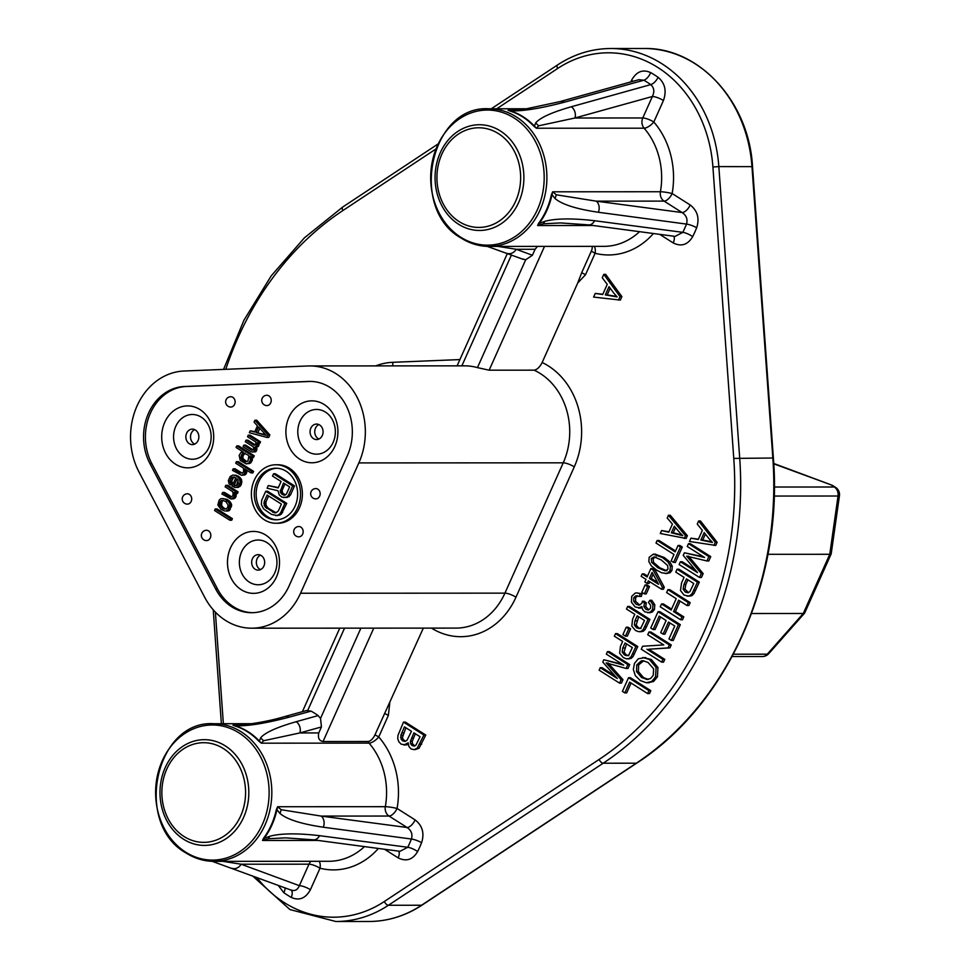 <?xml version="1.0" encoding="UTF-8"?>
<svg xmlns="http://www.w3.org/2000/svg" width="970" height="970" viewBox="0 0 970 970"><rect width="100%" height="100%" fill="white"/><g stroke="black" fill="none" stroke-linecap="round" stroke-linejoin="round"><path stroke-width="1.45" d="M246.004 440.174L253.825 445.121L255.959 444.09L255.68 441.908L247.532 436.742L248.235 435.19L258.65 441.799L257.959 443.351L256.977 442.732L256.71 446.151L254.564 447.194L254.479 451.135L252.806 452.068L250.903 451.668L243.082 446.709L243.773 445.145L251.594 450.104L252.843 450.104L253.873 448.758L253.121 446.685L245.313 441.726L246.004 440.174L247.871 440.174L255.365 444.927M252.588 612.7A50.488 42.413 90 0 1 233.564 606.784A50.488 42.413 90 0 1 217.51 588.948L151.841 463.672A50.488 42.413 90 0 1 186.361 386.484L310.339 381.44A50.488 42.413 90 0 1 310.837 381.416M206.501 540.605A5.165 4.341 -90 0 0 208.792 539.829A5.165 4.341 -90 0 0 210.672 534.021A5.165 4.341 -90 0 0 206.501 530.287A5.165 5.165 0 0 0 201.602 537.065A5.165 5.165 0 0 0 206.501 540.605M187.38 504.121A5.165 4.341 -90 0 0 189.671 503.333A5.165 4.341 -90 0 0 191.539 497.537A5.165 4.341 -90 0 0 187.368 493.803A5.165 5.165 0 0 0 182.469 500.581A5.165 5.165 0 0 0 187.38 504.121M230.799 407.048A5.165 4.341 -90 0 0 235.128 401.713A5.165 4.341 -90 0 0 230.787 396.73A5.165 5.165 0 0 0 225.634 402.041A5.165 5.165 0 0 0 230.799 407.048M266.908 405.581A5.165 4.341 -90 0 0 271.236 400.246A5.165 4.341 -90 0 0 266.895 395.263A5.165 5.165 0 0 0 261.742 400.574A5.165 5.165 0 0 0 266.908 405.581M298.833 536.846A5.165 4.341 -90 0 0 303.04 532.942A5.165 4.341 -90 0 0 300.87 527.134A5.165 4.341 -90 0 0 298.833 526.528A5.165 5.165 0 0 0 296.068 536.046A5.165 5.165 0 0 0 298.833 536.846M315.82 498.895A5.165 4.341 -90 0 0 320.027 494.979A5.165 4.341 -90 0 0 317.857 489.171A5.165 4.341 -90 0 0 315.808 488.577A5.165 5.165 0 0 0 313.055 498.095A5.165 5.165 0 0 0 315.82 498.895M250.187 430.838L254.649 432.062L257.438 425.842L254.079 422.12L254.916 420.252L267.999 434.936L269.866 434.936L268.751 437.421L266.883 437.421L249.351 432.705L250.187 430.838L254.855 431.601M269.866 434.936L256.783 420.252L254.916 420.252M252.806 452.068L256.347 451.135L256.432 447.194L258.578 446.151L259.075 443.351M248.235 435.19L250.102 435.19L260.518 441.799L259.827 443.351L257.959 443.351M243.773 445.145L245.64 445.145L253.146 449.898M246.259 463.902L240.257 460.495L239.178 455.427L240.899 452.517L243.227 451.996L236.062 447.449L236.753 445.897L252.394 455.803L251.691 457.367L249.739 456.118L250.442 460.168L248.72 463.066L246.259 463.902L250.587 463.066L252.309 460.168L252.309 457.367M236.753 445.897L238.62 445.897L254.261 455.803L253.558 457.355L251.691 457.367M242.197 473.154L235.067 468.801L233.2 468.813L239.711 472.936L241.578 472.936M239.711 472.936L242.682 472.826L243.567 471.784L243.567 468.995L243.191 467.952L235.698 463.199L236.401 461.647L251.703 471.347L251.012 472.911L244.501 468.777L245.107 471.165L244.319 473.857L241.566 475.312L245.434 474.585L246.744 472.608L246.816 470.244M236.401 461.647L238.268 461.647L253.57 471.347L252.879 472.911L251.012 472.911M238.462 476.161L232.921 475.021L238.462 476.161L241.3 479.156L241.312 484.757L238.474 487.352L234.885 487.461L232.145 486.115L235.904 477.713L231.951 477.204L234.413 477.07M231.951 477.204L229.817 481.047L230.884 483.327L232.751 483.327L232.048 484.879L230.193 484.879L229.029 483.739L228.374 480.526L230.181 476.488L232.921 475.021M232.751 483.327L231.684 481.047L233.819 477.204M231.66 496.786L224.482 492.457L222.615 492.469L228.799 496.385L230.666 496.385M234.522 494.821L233.734 497.513L230.993 498.968L233.782 498.762L235.601 497.513L236.159 493.463L234.291 493.475L234.522 494.821L236.389 494.821M228.799 496.385L230.569 497.113L232.109 496.482L232.982 495.44L232.982 492.651L232.606 491.608L225.125 486.855L225.816 485.303L227.683 485.303L238.111 491.911L237.407 493.463L233.915 492.433L234.291 493.475M225.367 499.404L228.665 502.29L229.744 504.57L228.447 509.347L226.022 511.008L229.429 510.378L231.648 505.394L230.533 502.29L228.532 500.229L222.809 498.58L227.235 499.404M232.412 518.659L231.709 520.223L229.841 520.223L214.54 510.511L215.231 508.959L217.098 508.959L232.412 518.659L230.545 518.671L229.841 520.223M275.977 523.254L277.844 523.254A29.245 24.565 -90 0 0 301.658 501.09A29.245 24.565 -90 0 0 289.375 468.195A29.245 24.565 -90 0 0 277.808 464.763L275.941 464.763A29.245 24.565 90 0 1 287.508 468.195A29.245 24.565 90 0 1 299.791 501.09A29.245 24.565 90 0 1 275.977 523.254A29.245 24.565 90 0 1 264.41 519.823A29.245 24.565 90 0 1 252.115 486.928A29.245 24.565 90 0 1 275.941 464.763M324.138 404.478A30.967 26.008 -90 0 0 323.556 404.126A30.967 26.008 -90 0 0 311.891 400.853A30.967 26.008 -90 0 0 286.671 424.314A30.967 26.008 -90 0 0 299.681 459.137A30.967 26.008 -90 0 0 300.263 459.501A30.967 26.008 -90 0 0 311.928 462.775A30.967 26.008 -90 0 0 337.148 439.313A30.967 26.008 -90 0 0 324.138 404.478M265.719 535.064A30.967 26.008 -90 0 0 265.149 534.7A30.967 26.008 -90 0 0 253.485 531.427A30.967 26.008 -90 0 0 228.253 554.901A30.967 26.008 -90 0 0 241.275 589.724A30.967 26.008 -90 0 0 241.857 590.075A30.967 26.008 -90 0 0 253.51 593.361A30.967 26.008 -90 0 0 278.742 569.887A30.967 26.008 -90 0 0 265.719 535.064M199.929 409.534A30.967 26.008 -90 0 0 199.347 409.182A30.967 26.008 -90 0 0 187.683 405.896A30.967 26.008 -90 0 0 162.463 429.37A30.967 26.008 -90 0 0 175.473 464.193A30.967 26.008 -90 0 0 176.055 464.557A30.967 26.008 -90 0 0 187.707 467.831A30.967 26.008 -90 0 0 212.939 444.357A30.967 26.008 -90 0 0 199.929 409.534M231.697 606.784A50.488 42.413 -90 0 0 251.654 612.713A50.488 42.413 -90 0 0 289.072 585.965L347.369 455.633A50.488 42.413 -90 0 0 329.861 387.333A50.488 42.413 -90 0 0 309.903 381.416A50.488 42.413 -90 0 0 308.472 381.44L184.494 386.484A50.488 42.413 -90 0 0 149.974 463.672L215.643 588.948A50.488 42.413 -90 0 0 231.697 606.784M300.554 593.24A65.972 55.423 90 0 1 251.666 628.196A65.972 55.423 90 0 1 204.609 597.144L138.94 471.869A65.972 55.423 90 0 1 184.058 371.013L308.023 365.969A65.972 55.423 90 0 1 309.891 365.933A65.972 55.423 90 0 1 358.839 462.92L300.554 593.24L504.933 593.143A8.597 2.195 -155.9 0 1 515.979 597.18A74.581 62.65 -90 0 1 431.504 628.111M423.332 628.111L374.929 734.933A8.597 2.195 -155.9 0 1 378.749 736.945A8.597 3.346 -40.9 0 1 369.036 743.117A8.597 7.226 90 0 1 367.945 741.504A7.445 3.565 122.4 0 0 374.929 734.933M398.658 851.139A8.597 4.122 122.4 0 1 398.149 857.868C406.236 861.869 412.735 859.772 417.633 851.551A116.327 97.727 -90 0 0 419.743 847.077A116.327 97.727 -90 0 0 421.598 842.675C424.605 833.254 422.447 825.652 415.124 819.905A8.597 4.122 122.4 0 1 407.06 827.495L389.006 816.049A8.597 7.226 90 0 1 385.332 806.688A8.597 0.97 -170 0 1 397.07 808.459A8.597 4.122 -57.6 0 1 389.006 816.049L321.155 816.085L281.251 809.732L277.626 806.737L385.332 806.688A68.809 57.812 -90 0 0 369.036 743.117L261.33 743.178L259.378 741.092A5.165 2.085 136.7 0 1 258.796 741.165L261.33 743.178L263.561 740.74L299.839 732.944L318.754 732.932C317.736 738 319.166 740.862 323.034 741.529L367.945 741.504M698.412 539.211L690.943 538.156L698.267 539.526L702.353 530.384L697.248 524.067L698.618 520.987L700.486 520.987L717.145 542.327L715.751 545.443L689.476 541.454L690.943 538.156M703.517 556.792L684.396 552.791L704.608 557.483L687.233 546.462L688.482 543.673L690.337 543.673L710.755 556.622L708.803 560.975L706.936 560.975L686.687 556.113L701.298 573.585L703.165 573.585L701.419 577.477L699.552 577.477L679.145 564.54L680.394 561.751L682.262 561.751L695.405 570.093M703.165 573.585L688.554 556.113M689.052 596.186L684.092 595.095L680.479 590.524L681.546 582.97L684.056 577.368L675.763 572.106L677.06 569.208L678.915 569.208L699.334 582.145L693.962 593.604L691.792 595.689L689.052 596.186M661.528 603.934L671.143 610.033L676.223 598.672L666.608 592.561L667.906 589.675L688.312 602.612L687.015 605.51L678.636 600.188L673.556 611.561L681.934 616.871L680.637 619.769L660.23 606.82L661.528 603.934L663.395 603.934L671.555 609.111M680.091 601.109L675.423 611.561L683.802 616.871L682.504 619.769L680.637 619.769M667.906 589.675L669.773 589.675L690.179 602.612L688.882 605.51L687.015 605.51M660.619 617.041L655.029 629.542L653.162 629.542L650.749 628.014L658.048 611.706L659.915 611.706L680.322 624.644L673.253 640.455L671.385 640.455L668.973 638.927L674.756 626.014L668.5 622.049L663.092 634.137L664.959 634.137L669.955 622.97M664.789 659.382L663.541 662.146L661.673 662.146L641.267 649.209L642.601 646.238L663.771 644.929L647.73 634.756L648.978 631.979L650.846 631.979L671.252 644.929L669.918 647.887L648.76 649.221L664.789 659.382L662.922 659.382L661.673 662.146M648.227 682.747L653.647 681.425L657.442 676.83L657.939 667.457L651.294 659.491L642.868 657.466L649.427 659.491L656.072 667.457L655.574 676.83L651.779 681.425L646.36 682.747L640.309 680.552L635.35 675.69L633.337 669.53L634.465 663.431L638.321 658.775L645.644 657.514M631.082 683.05L626.681 692.895L624.813 692.895L622.413 691.38L628.524 677.715L630.391 677.715L650.797 690.652L649.5 693.55L647.633 693.55L629.639 682.128L624.813 692.895M668.973 531.815L661.601 530.554L668.791 532.203L672.428 524.079L667.202 518.029L668.427 515.288L670.294 515.288L687.366 535.695L686.117 538.471L660.291 533.488L661.601 530.554M657.151 540.484L675.156 551.894L678.018 545.492L679.885 545.492L682.298 547.019L675.411 562.418L673.544 562.43L671.131 560.903L674.004 554.464L656.011 543.054L657.151 540.484L659.018 540.484L675.569 550.972M665.602 573.537L670.015 572.797L671.907 570.481L672.283 566.201L669.821 561.933L664.317 557.532L655.15 554.185M667.227 573.537L661.795 572.821L656.775 570.214L651.294 565.825L648.821 561.557L649.197 557.277L653.295 554.185L655.696 554.161M649.779 581.77L649.015 583.467L647.148 583.467L644.856 582.012L646.02 579.393L641.134 576.289L642.201 573.9L644.068 573.9L647.511 576.083M642.201 573.9L647.099 577.005L650.87 568.565L653.162 570.033L662.425 587.286L664.292 587.286L663.419 589.226L661.552 589.226L648.324 580.848L647.148 583.467M664.292 587.286L655.029 570.02L652.737 568.565L650.87 568.565M649.5 586.571L646.226 593.907L644.359 593.907L641.837 592.306L645.123 584.971L646.99 584.971L649.5 586.571L647.633 586.571L644.359 593.907M642.079 593.822L636.756 592.888L640.212 593.822L639.472 596.429L641.34 596.417L642.079 593.822L640.212 593.822M640.127 608.081L641.958 607.814M639.472 596.429L635.774 595.859L633.762 597.69L633.713 601.303L636.235 604.395L639.557 605.122L641.91 603.097L642.382 601.242L644.456 602.904L643.874 606.541L645.899 609.39L648.578 609.948L650.506 608.238L650.64 605.328L648.409 602.394L649.924 600.284L652.931 604.746L652.592 609.487L650.555 611.961L652.422 611.949L649.803 612.761L644.747 611.815L642.637 609.609L641.813 606.517L638.563 608.093L640.43 608.093M652.422 611.949L654.459 609.487L654.798 604.746L651.791 600.284L649.924 600.284M648.797 609.875L645.741 606.541L646.323 602.904L644.25 601.242L642.382 601.242M639.679 605.086L635.58 601.303L635.629 597.69L637.678 595.859L636.672 595.75M640.43 631.664L643.086 631.349L645.123 629.566L649.924 619.406L629.506 606.468L627.638 606.468L648.057 619.406L649.924 619.406M630.609 628.815L627.323 636.15L625.456 636.15L622.934 634.55L626.22 627.226L628.087 627.226L630.609 628.815L628.742 628.827L625.456 636.15M628.281 658.812L630.937 658.509L632.973 656.714L637.775 646.553L617.369 633.616L615.501 633.616L635.908 646.553L637.775 646.553M622.303 664.256L603.813 659.745L623.698 665.141L606.323 654.12L607.426 651.646L609.293 651.646L629.712 664.583L627.978 668.451L626.111 668.451L606.165 662.91L621.091 679.667L622.958 679.667L621.406 683.135L619.551 683.135L599.133 670.185L600.248 667.712L602.115 667.712L614.944 675.847M622.958 679.667L608.032 662.91M602.819 294.25L595.253 293.425L602.697 294.504L607.244 284.343L602.261 277.76L603.789 274.352L605.656 274.352L621.891 296.614L620.339 300.082L593.616 297.087L595.253 293.425M406.697 744.972L401.204 744.208L398.852 741.783L397.761 738.813L397.93 735.502L403.496 722.116L423.902 735.054L417.197 748.222L414.117 749.652L411.001 748.913L408.916 746.5L408.188 742.765L403.92 745.057L408.273 744.354M415.124 749.652L419.064 748.222L425.769 735.054L405.351 722.116L403.496 722.116M384.544 713.447A8.597 2.195 24.1 0 1 388.352 715.46L389.746 703.214M278.184 885.343L283.822 892.691A116.327 97.727 -90 0 0 287.593 895.201A116.327 97.727 -90 0 0 291.279 897.42C299.209 900.985 305.586 898.426 310.412 889.708A8.597 2.195 -155.9 0 0 299.366 885.671C297.487 890.133 294.553 891.515 290.563 889.805M673.726 236.207A8.597 4.122 122.4 0 1 673.216 242.924C681.304 246.938 687.803 244.84 692.701 236.619A116.327 97.727 -90 0 0 694.835 232.085A116.327 97.727 -90 0 0 696.678 227.744C699.673 218.311 697.515 210.72 690.191 204.973A8.597 4.122 122.4 0 1 682.128 212.563L664.086 201.117A8.597 7.226 90 0 1 660.412 191.745A8.597 0.97 -170 0 1 672.149 193.527A8.597 4.122 -57.6 0 1 664.086 201.117L596.223 201.154L556.319 194.8L552.694 191.805L660.412 191.745A68.809 57.812 -90 0 0 644.116 128.185L536.41 128.234L533.864 126.221A5.165 2.085 136.7 0 0 534.458 126.161L535.67 122.96C539.914 117.746 551.797 112.338 571.342 106.748L650.749 84.608A107.888 90.634 -90 0 0 647.208 82.244A107.888 90.634 -90 0 0 643.825 80.219L638.866 79.685L559.86 101.632A8.597 6.669 74.5 0 1 564.237 102.25L643.825 80.219A8.597 4.207 -60.3 0 0 650.664 72.605C642.758 69.028 636.381 71.598 631.543 80.304A8.597 2.195 24.1 0 1 632.986 81.322M658.121 77.333A8.597 4.013 125.1 0 1 650.749 84.608C654.132 87.664 654.677 91.617 652.386 96.491A8.597 2.195 24.1 0 1 663.431 100.528C666.802 90.901 665.032 83.165 658.121 77.333A116.327 97.727 -90 0 0 654.313 74.787A116.327 97.727 -90 0 0 650.664 72.592M581.673 272.752L577.72 282.985L585.48 274.777A8.597 2.195 -155.9 0 0 581.673 272.752L591.276 251.266A7.445 3.565 122.4 0 0 592.124 246.368M577.72 282.985L542.145 362.513C539.781 367.169 537.077 369.716 534.058 370.164L489.147 370.188L477.446 367.618A65.972 55.423 -90 0 0 464.703 365.848L309.891 365.933M751.556 613.525L803.281 613.489L829.774 554.282L831.193 553.834L839.438 495.803A8.597 0.776 -171.9 0 1 838.044 496.022A8.597 7.226 -90 0 0 834.309 487.001A8.597 4.122 -57.6 0 1 835.522 487.328L832.345 485.315L773.733 463.466M762.323 656.544A8.597 7.226 -90 0 0 767.294 654.18A8.597 3.383 41.5 0 0 768.761 653.647A8.597 8.597 0 0 1 762.323 656.544L732.12 656.557M774.181 496.058L838.044 496.022L829.774 554.282L767.925 554.307M773.745 463.805L832.345 485.315M733.381 654.192L767.294 654.18L803.281 613.489L804.676 613.04L831.169 553.906M698.618 520.987L715.278 542.327L717.145 542.327M715.278 542.327L713.884 545.443M709.094 538.811L704.184 532.615L700.861 540.023L712.465 542.46L709.094 538.811M711.798 541.818L702.729 540.023L705.372 534.118M700.861 540.023L702.729 540.023M688.482 543.673L708.888 556.622L710.755 556.622M708.888 556.622L706.936 560.975M701.298 573.585L699.552 577.477M680.394 561.751L697.478 572.579L683.232 555.398L684.396 552.791M677.06 569.208L697.466 582.145L699.334 582.145M697.466 582.145L692.095 593.604L689.925 595.689L687.184 596.186M693.756 583.516L686.469 578.896L683.935 584.546L683.135 589.142L685.341 592.064L687.851 592.743L689.864 591.688L693.756 583.516M688.457 592.634L685.002 589.142L685.802 584.546L687.924 579.817M688.312 602.612L690.179 602.612M673.556 611.561L675.423 611.561M681.934 616.871L683.802 616.871M658.048 611.706L678.454 624.644L680.322 624.644M678.454 624.644L671.385 640.455M663.092 634.137L660.703 632.622L666.111 620.521L659.163 616.12L653.162 629.542M648.978 631.979L669.385 644.929L671.252 644.929M669.385 644.929L668.051 647.887L669.918 647.887M668.051 647.887L648.76 649.221M646.893 649.221L662.922 659.382M649.063 682.783L646.36 682.747M648.19 679.424L646.408 679.424L650.47 678.612L653.246 675.375L653.635 668.827L648.057 662.449L642.843 660.691L641.279 660.885L636.781 664.874L636.514 671.604L641.655 677.581L647.317 679.485M648.275 679.424L643.522 677.581L638.381 671.604L638.648 664.874L643.789 660.752M628.524 677.715L648.93 690.652L650.797 690.652M648.93 690.652L647.633 693.55M668.427 515.288L685.499 535.695L687.366 535.695M685.499 535.695L684.25 538.471M679.327 532.142L674.295 526.213L671.349 532.809L682.759 535.67L679.327 532.142M681.922 534.882L673.216 532.809L675.52 527.656M671.349 532.809L673.216 532.809M678.018 545.492L680.431 547.019L682.298 547.019M680.431 547.019L673.544 562.43M653.295 554.185L662.449 557.532L667.954 561.933L670.415 566.201L670.04 570.481L668.148 572.797L665.371 573.537M667.687 565.595L661.346 559.993L654.156 556.853L651.258 558.574L651.694 562.394L657.878 567.753L665.08 570.869L667.978 569.147L667.687 565.595M666.948 570.869L659.745 567.753L653.562 562.394L653.125 558.574L656.023 556.853M653.162 570.033L655.029 570.02M662.425 587.286L661.552 589.226M652.107 572.373L649.391 578.459L658.594 584.292L652.107 572.373M653.137 574.252L651.258 578.459L657.611 582.485M649.391 578.459L651.258 578.459M645.123 584.971L647.633 586.571M640.734 608.081L635.156 606.953L631.458 602.224L631.7 596.356L635.204 593.106L636.756 592.888M638.757 605.207L639.557 605.122M644.456 602.904L646.323 602.904M647.875 610.021L648.578 609.948M650.555 611.961L647.693 612.761M648.057 619.406L643.255 629.566L641.218 631.349L638.563 631.664L635.508 630.5L631.809 626.123L632.561 619.284L634.792 614.301L626.487 609.039L627.638 606.468M641.267 631.712L638.563 631.664M644.492 620.448L637.193 615.829L634.95 620.848L634.344 625.007L636.611 627.796L639.085 628.56L641.012 627.699L644.492 620.448M640.952 628.548L638.478 627.796L636.211 625.007L638.648 616.75M626.22 627.226L628.742 628.827M635.908 646.553L631.118 656.726L629.069 658.509L626.414 658.812L623.37 657.648L619.66 653.271L620.412 646.432L622.643 641.449L614.349 636.187L615.501 633.616M629.118 658.872L626.414 658.812M632.343 647.596L625.056 642.977L622.801 647.996L622.194 652.155L624.474 654.944L626.935 655.708L628.863 654.847L632.343 647.596M628.803 655.708L626.341 654.944L624.062 652.155L626.511 643.898M607.426 651.646L627.845 664.583L629.712 664.583M627.845 664.583L626.111 668.451M621.091 679.667L619.551 683.135M600.248 667.712L617.332 678.539L602.77 662.061L603.813 659.745M603.789 274.352L620.024 296.614L621.891 296.614M620.024 296.614L618.472 300.082M613.828 293.134L609.027 286.671L605.341 294.904L617.138 296.917L613.828 293.134M616.617 296.396L607.208 294.904L610.191 288.236M605.341 294.904L607.208 294.904M423.902 735.054L425.769 735.054M420.058 736.739L413.887 732.835L410.395 741.298L410.601 743.784L412.092 745.542L414.141 746.088L415.936 745.105L420.058 736.739M411.474 731.307L404.466 726.857L400.877 735.151L401.18 739.298L402.695 740.874L404.975 741.432L407.024 740.243L411.474 731.307M414.784 745.942L412.456 743.784L412.262 741.298L415.342 733.756M405.484 741.31L403.047 739.298L402.465 737.358L405.909 727.779M537.489 246.392L535.1 249.266L516.198 249.278L497.962 246.404M522.381 258.954L525.704 259.742L532.421 255.255L535.1 249.266M564.237 102.25C544.146 107.5 528.25 110.362 516.537 110.823L508.062 110.265L509.759 110.944A5.165 2.716 107 0 0 510.305 110.847L508.062 110.265L515.179 110.265M516.537 110.823L510.305 110.847A68.906 57.885 90 0 1 532.251 123.93A68.906 57.885 90 0 1 534.458 126.161L536.41 128.234L538.641 125.809L574.919 118L652.386 96.491L642.77 117.976A8.597 2.195 -155.9 0 1 653.816 122.014A8.597 3.346 -40.9 0 1 644.116 128.185A8.597 7.226 90 0 1 642.77 117.976L574.919 118M510.887 110.447L524.503 109.198L559.86 101.632M598.381 212.272L686.505 224.094C687.863 219.268 686.408 215.425 682.128 212.563L596.223 201.154A8.597 6.305 97.6 0 1 598.381 212.272C576.58 209.083 562.127 204.5 555.046 198.547L552.027 194.703A68.906 57.885 90 0 1 541.042 220.82A68.906 57.885 90 0 1 539.174 223.439A5.165 1.867 -143.2 0 0 538.58 223.379L537.598 225.549L539.174 223.439L544.861 221.318C555.955 218.371 572.53 218.165 594.598 220.723A8.597 6.305 97.6 0 1 588.39 224.87M552.694 191.805L551.409 194.679A5.165 0.691 -167.9 0 1 552.027 194.703L552.694 191.805M571.342 106.748A8.597 6.669 74.5 0 1 574.919 118.013M593.24 225.513L537.598 225.549L543.346 223.791L560.539 222.93L588.305 224.858L675.059 236.389L682.819 232.339L594.598 220.723M594.307 246.356A8.597 4.571 -75.9 0 1 595.095 253.291A8.597 2.195 24.1 0 0 591.276 251.266M532.421 255.255L516.198 249.278A8.597 7.518 110.2 0 1 506.91 253.328M318.754 732.932L321.434 726.942L320.524 718.418L318.124 715.581A89.81 75.442 -90 0 0 311.079 711.119L306.496 710.537L284.78 716.563A8.597 6.669 74.5 0 1 289.157 717.182L311.079 711.119M289.157 717.182C269.078 722.444 253.182 725.293 241.457 725.754L232.982 725.196L234.679 725.875A5.165 2.716 -73 0 0 235.237 725.778L232.982 725.196L240.099 725.196M318.16 840.456L262.531 840.481L264.095 838.383A5.165 1.867 -143.2 0 0 263.5 838.322L262.531 840.481L268.278 838.723L285.459 837.862L313.225 839.802L399.979 851.32L407.739 847.271L319.53 835.667A8.597 6.305 97.6 0 1 313.31 839.802M277.626 806.737L276.341 809.623A5.165 0.691 12.1 0 1 276.947 809.635L277.626 806.737M319.227 861.299A8.597 4.571 -75.9 0 1 320.015 868.223A8.597 2.195 24.1 0 0 308.981 864.185L241.118 864.209L222.882 861.348M323.313 827.216L411.425 839.038C412.783 834.2 411.328 830.356 407.06 827.495L321.155 816.085A8.597 6.305 97.6 0 1 323.313 827.216C301.512 824.015 287.059 819.444 279.966 813.478L276.947 809.635A68.906 57.885 90 0 1 276.159 812.945A68.906 57.885 90 0 1 264.095 838.383L269.781 836.249C280.863 833.303 297.45 833.109 319.53 835.667M241.457 725.754L235.237 725.778A68.906 57.885 90 0 1 238.014 726.724A68.906 57.885 90 0 1 259.378 741.092L260.603 737.891C264.834 732.677 276.717 727.282 296.262 721.692A8.597 6.669 74.5 0 1 299.839 732.944L321.434 726.942M318.124 715.581L296.262 721.692M311.067 861.299A8.597 7.226 90 0 0 308.981 864.185L299.366 885.671L241.118 864.209A8.597 7.518 110.2 0 1 231.842 868.271M267.999 434.936L266.883 437.421M256.092 432.584L266.132 435.36L258.602 426.982L256.092 432.584L265.513 434.669M259.839 428.364L257.959 432.584M253.74 451.862L255.607 451.862M254.479 451.135L256.347 451.135M251.594 450.104L252.855 450.104M253.825 445.121L255.074 445.121M258.65 441.799L260.518 441.799M257.353 443.775L259.22 443.775M257.268 444.915L259.135 444.915M256.71 446.151L258.578 446.151M255.959 446.879L257.826 446.879M254.564 447.194L256.432 447.194M255.122 448.746L256.989 448.746M255.037 449.886L256.904 449.886M252.394 455.803L254.261 455.803M250.248 456.846L250.878 456.846M250.624 457.876L252.491 457.876M250.672 458.713L252.539 458.713M250.442 460.168L252.309 460.168M249.605 462.035L251.472 462.035M248.72 463.066L250.587 463.066M247.653 463.587L249.52 463.587M242.439 451.887L243.07 451.887M244.852 453.026L242.524 453.548L240.863 457.282L242.439 460.289L245.507 461.829L247.981 460.992L248.805 456.337L248.114 455.088L243.603 453.026M246.938 461.708L242.961 458.628L242.961 455.827L245.119 453.196M244.391 461.526L246.259 461.526M242.439 460.289L244.307 460.289M241.603 459.356L243.47 459.356M241.093 458.628L242.961 458.628M240.863 457.282L242.73 457.282M241.093 455.827L242.961 455.827M241.651 454.59L243.518 454.59M242.524 453.548L244.391 453.548M251.703 471.347L253.57 471.347M244.864 469.82L246.125 469.82M245.107 471.165L246.974 471.165M244.876 472.608L246.744 472.608M244.319 473.857L246.186 473.857M243.567 474.585L245.434 474.585M242.5 475.106L244.367 475.106M241.566 475.312L232.497 470.365L233.2 468.813M234.51 475.227L236.365 475.227M236.595 476.161L238.414 477.713L240.281 477.701M238.414 477.713L239.432 479.156L241.3 479.156M239.432 479.156L239.808 480.186L241.675 480.186M239.808 480.186L240.039 481.544L241.906 481.532M240.039 481.544L239.954 482.684L241.821 482.672M239.954 482.684L239.444 484.757L241.312 484.757M239.444 484.757L238.28 486.419L240.148 486.419M238.28 486.419L236.607 487.352L238.474 487.352M236.607 487.352L234.885 487.461M231.345 477.616L233.212 477.616M230.46 478.659L232.327 478.659M229.817 481.047L231.684 481.047M230.048 482.393L231.915 482.393M230.884 483.327L230.193 484.879M237.905 479.786L237.068 478.853L234.146 485.388L234.788 485.8L237.116 485.279L238.28 483.618L237.905 479.786M238.171 480.538L236.389 485.63M234.146 485.388L236.001 485.388M225.816 485.303L236.243 491.911L238.111 491.911M236.243 491.911L235.54 493.463M234.291 496.264L236.159 496.264M233.734 497.513L235.601 497.513M232.994 498.24L234.861 498.24M231.915 498.762L233.782 498.762M230.993 498.968L221.924 494.021L222.615 492.469M224.773 511.008L220.905 509.359L217.838 505.018L219.135 500.241L220.614 498.786L222.809 498.58M226.665 500.229L228.532 500.229M227.829 501.369L229.696 501.369M228.665 502.29L230.533 502.29M229.369 503.539L231.236 503.539M229.744 504.57L231.612 504.57M229.781 505.406L231.648 505.394M229.55 506.849L231.418 506.849M228.447 509.347L230.302 509.347M227.562 510.378L229.429 510.378M226.956 510.802L228.823 510.802M226.022 511.008L227.889 511.008M221.039 500.653L219.596 502.933L219.741 505.431L222.906 508.632L225.61 509.141L227.416 507.892L228.205 505.2L225.974 501.781L223.221 500.447L221.039 500.653L223.464 500.532M220.154 501.696L222.021 501.696L222.906 500.653M225.974 509.056L223.476 507.807L221.609 505.418L222.021 501.696M221.972 500.447L223.233 500.447M222.906 508.632L224.773 508.632M221.609 507.807L223.476 507.807M220.445 506.667L222.312 506.667M219.741 505.431L221.609 505.418M219.365 504.388L221.233 504.388M219.596 502.933L221.463 502.933M215.231 508.959L230.545 518.671M286.15 471.238A25.802 21.679 -90 0 0 275.941 468.207A25.802 21.679 -90 0 0 254.928 487.764A25.802 21.679 -90 0 0 265.768 516.78A25.802 21.679 -90 0 0 275.965 519.811A25.802 21.679 -90 0 0 296.99 500.253A25.802 21.679 -90 0 0 286.15 471.238M276.899 519.787A25.802 21.679 90 0 1 267.635 516.78A25.802 21.679 90 0 1 256.686 488.298A25.802 21.679 90 0 1 276.874 468.231M278.366 487.534L268.278 485.558L278.184 487.934L281.07 481.484L272.521 476.064L273.54 473.784L275.407 473.784L294.54 485.921L290.466 495.027L287.314 497.416L281.918 497.125L279.239 494.942L277.978 490.735L267.089 488.213L268.278 485.558M286.732 503.382L281.397 514.124L277.602 515.616L271.564 514.427L263.585 508.886L261.354 504.545L261.657 500.362L265.731 491.244L267.599 491.244L286.732 503.382L284.865 503.382L280.791 512.487L282.658 512.487M273.54 473.784L292.673 485.921L294.54 485.921M292.673 485.921L288.599 495.027L290.466 495.027M288.599 495.027L287.35 496.664L289.205 496.664M287.35 496.664L285.447 497.416L287.314 497.416M285.447 497.416L283.301 497.513M283.519 483.036L280.185 491.644L281.712 494.07L284.331 495.246L286.392 494.118L289.618 486.904L283.519 483.036M284.974 483.957L282.161 490.238L280.294 490.25M285.398 495.015L282.525 492.918L282.161 490.238M282.937 494.845L284.804 494.845M281.712 494.07L283.579 494.07M280.657 492.918L282.525 492.918M280.185 491.644L282.052 491.644M280.791 512.487L279.53 514.124L281.397 514.124M279.53 514.124L278.038 515.131L279.906 515.131M278.038 515.131L275.735 515.616M265.731 491.244L284.865 503.382M278.354 510.935L281.409 504.109L267.15 495.076L264.095 501.902L265.016 506.873L274.377 512.803L275.941 512.827L278.354 510.935M276.086 512.754L268.338 508.28L265.998 505.334L265.962 501.902L268.605 495.997M274.377 512.803L275.977 512.803M272.582 512.16L274.449 512.148M266.471 508.28L268.338 508.28M265.016 506.873L266.883 506.873M264.131 505.334L265.998 505.334M263.828 503.685L265.695 503.685M264.095 501.902L265.962 501.902M322.088 427.709A7.736 6.499 -90 0 0 316.572 424.072A7.736 6.499 -90 0 0 310.885 428.061A7.736 6.499 -90 0 0 311.055 435.906A7.736 6.499 -90 0 0 316.584 439.555A7.736 6.499 -90 0 0 322.27 435.566A7.736 6.499 -90 0 0 322.088 427.709M318.912 439.034A7.736 6.499 90 0 1 315.723 435.906A7.736 6.499 90 0 1 318.912 424.581M258.384 570.13A7.736 6.499 -90 0 0 264.664 562.26A7.736 6.499 -90 0 0 258.165 554.646A7.736 6.499 -90 0 0 257.947 554.646A7.736 6.499 -90 0 0 251.666 562.527A7.736 6.499 -90 0 0 258.165 570.13A7.736 6.499 -90 0 0 258.384 570.13M260.506 569.608A7.736 6.499 90 0 1 256.335 562.394A7.736 6.499 90 0 1 260.493 555.167M186.628 433.226A7.736 6.499 -90 0 0 192.363 444.612A7.736 6.499 -90 0 0 198.098 440.501A7.736 6.499 -90 0 0 192.363 429.128A7.736 6.499 -90 0 0 186.628 433.226M194.703 444.09A7.736 6.499 90 0 1 191.284 433.226A7.736 6.499 90 0 1 194.691 429.637M215.643 588.948L217.51 588.948M310.339 381.44L308.472 381.44M184.494 386.484L186.361 386.484M151.841 463.672L149.974 463.672M251.666 628.196L456.045 628.099A65.972 55.423 -90 0 0 504.933 593.143L563.23 462.823L358.839 462.92M373.765 628.136L323.034 741.529M496.725 108.785L557.604 68.518A124.718 104.772 90 0 1 712.914 166.973L733.769 458.41A313.965 263.743 90 0 1 599.096 759.462L384.338 901.506A124.718 104.772 90 0 1 256.747 877.438M223.367 723.717L215.376 612.118M225.767 369.315A313.965 263.743 90 0 1 342.846 210.563L435.857 149.04M388.352 715.46L378.749 736.945A77.418 65.038 -90 0 1 397.07 808.459L415.124 819.905M398.137 857.868L384.605 849.284M310.412 889.708L320.015 868.223A77.418 65.038 -90 0 0 378.373 848.447M459.901 359.579L392.85 362.307A74.581 62.65 -90 0 0 375.693 365.896M630.815 81.916L631.543 80.304M663.431 100.528L653.816 122.014A77.418 65.038 -90 0 1 672.149 193.527L690.191 204.973M673.216 242.924L659.673 234.34M585.48 274.777L595.095 253.291A77.418 65.038 -90 0 0 653.44 233.515M515.979 597.18L574.276 466.861A74.581 62.65 -90 0 0 572.154 392.389A74.581 62.65 -90 0 0 542.145 362.513M733.769 458.41L772.835 458.022L751.968 166.597A129.022 108.385 -90 0 0 694.908 63.644A129.022 108.385 -90 0 0 643.91 48.5L610.785 48.512A129.022 108.385 90 0 1 661.782 63.668A129.022 108.385 90 0 1 718.843 166.61L712.914 166.973M557.604 68.518A4.304 2.037 -123.5 0 1 557.568 64.929L491.257 108.785M438.028 143.996L342.81 206.974A4.304 2.037 56.5 0 0 342.846 210.563M384.338 901.506A4.304 2.037 56.5 0 0 388.424 905.265A129.022 108.385 90 0 1 335.838 921.5L289.897 909.545L252.552 875.898M643.91 48.5C698.921 47.021 749.131 101.814 752.526 166.634L718.843 166.61L739.698 458.046A318.257 267.356 90 0 1 603.194 763.22L388.424 905.265L421.55 905.24A3.443 1.637 56.5 0 0 422.047 905.107C405.545 915.922 387.842 921.379 368.964 921.488A129.022 108.385 -90 0 0 421.55 905.24L636.32 763.196L603.194 763.22A4.304 2.037 -123.5 0 1 599.096 759.462M772.835 458.022L773.381 458.07C783.299 579.951 727.536 704.669 636.817 763.063A3.443 1.637 -123.5 0 1 636.32 763.196A318.257 267.356 -90 0 0 772.835 458.022M774.339 487.025L834.309 487.001L831.908 485.473M707.542 541.333L709.409 541.333M691.307 559.35L689.44 559.35M693.78 590.403L695.648 590.403M692.095 593.604L693.962 593.604M689.925 595.689L691.792 595.689M685.341 592.064L687.209 592.064M683.135 589.142L685.002 589.142M683.935 584.546L685.802 584.546M649.427 659.491L651.294 659.491M656.072 667.457L657.939 667.457M655.574 676.83L657.442 676.83M651.779 681.425L653.647 681.425M641.655 677.581L643.522 677.581M636.514 671.604L638.381 671.604M636.781 664.874L638.648 664.874M641.279 660.885L643.146 660.885M677.909 534.361L679.776 534.361M662.449 557.532L664.317 557.532M667.954 561.933L669.821 561.933M670.415 566.201L672.283 566.201M670.04 570.481L671.907 570.481M668.148 572.797L670.015 572.797M657.878 567.753L659.745 567.753M651.694 562.394L653.562 562.394M651.258 558.574L653.125 558.574M633.762 597.69L635.629 597.69M633.713 601.303L635.58 601.303M636.235 604.395L638.102 604.395M644.262 603.267L646.129 603.267M643.874 606.541L645.741 606.541M645.899 609.39L647.766 609.39M652.931 604.746L654.798 604.746M652.592 609.487L654.459 609.487M644.771 626.729L646.638 626.729M643.255 629.566L645.123 629.566M641.218 631.349L643.086 631.349M636.611 627.796L638.478 627.796M634.344 625.007L636.211 625.007M634.95 620.848L636.817 620.848M632.622 653.889L634.489 653.889M631.118 656.726L632.973 656.714M629.069 658.509L630.937 658.509M624.474 654.944L626.341 654.944M622.194 652.155L624.062 652.155M622.801 647.996L624.668 647.996M610.845 666.014L608.978 666.014M612.131 295.959L613.998 295.959M419.828 744.172L421.695 744.16M417.197 748.222L419.064 748.222M412.092 745.542L413.96 745.542M410.601 743.784L412.456 743.784M410.395 741.298L412.262 741.298M411.535 738.085L413.402 738.085M402.695 740.874L404.563 740.874M401.18 739.298L403.047 739.298M400.598 737.358L402.465 737.358M400.877 735.151L402.732 735.151M401.75 732.908L403.617 732.896M574.276 466.861A8.597 2.195 24.1 0 0 563.23 462.823A65.972 55.423 -90 0 0 561.351 396.936A65.972 55.423 -90 0 0 534.058 370.164M544.522 246.38L489.147 370.188M477.446 367.618L525.704 259.742M511.445 255.001L461.853 365.848M392.85 362.307A8.597 4.668 -92.3 0 1 392.535 365.884M489.122 246.416C479.265 246.368 470.001 243.628 461.32 238.171C408.249 209.023 430.462 104.833 489.05 108.785A68.809 57.812 90 0 1 514.609 115.866A68.809 57.812 90 0 1 516.258 116.861A68.809 57.812 90 0 1 545.176 194.255A68.809 57.812 90 0 1 489.122 246.416L603.874 246.356A68.809 57.812 -90 0 0 639.545 231.672M533.864 126.221A68.809 57.812 -90 0 0 522.587 116.861A68.809 57.812 -90 0 0 509.759 110.944M538.58 223.379A68.809 57.812 -90 0 0 551.409 194.679M535.67 122.96L538.641 125.809M555.046 198.547L556.319 194.8M692.701 236.619A8.597 2.376 -153.7 0 0 682.819 232.339A107.888 90.634 -90 0 0 684.796 228.12A107.888 90.634 -90 0 0 686.505 224.094A8.597 2.013 21.9 0 1 696.678 227.744M544.861 221.318L543.346 223.791M537.525 209.362A67.548 56.745 -90 0 0 514.112 117.976A67.548 56.745 -90 0 0 512.487 116.994A67.548 56.745 -90 0 0 437.349 145.839A67.548 56.745 -90 0 0 460.762 237.226A67.548 56.745 -90 0 0 462.387 238.208A67.548 56.745 -90 0 0 537.525 209.362M458.604 224.264A52.865 44.414 90 0 1 456.676 222.979A52.865 44.414 90 0 1 440.271 152.751A52.865 44.414 90 0 1 500.35 130.938A52.865 44.414 90 0 1 502.266 132.235A52.865 44.414 90 0 1 518.671 202.463A52.865 44.414 90 0 1 458.604 224.264M498.459 133.63A49.834 41.855 90 0 1 500.265 134.842A49.834 41.855 90 0 1 515.24 202.112A49.834 41.855 90 0 1 459.113 221.584A49.834 41.855 90 0 1 457.306 220.372A49.834 41.855 90 0 1 442.344 153.09A49.834 41.855 90 0 1 498.459 133.63M320.524 718.418L360.901 628.148M344.532 628.16L307.769 710.331M252.285 723.705L213.982 723.717A68.809 57.812 90 0 1 239.675 730.883A68.809 57.812 90 0 1 241.178 731.804A68.809 57.812 90 0 1 270.109 809.198A68.809 57.812 90 0 1 214.043 861.348L328.806 861.287A68.809 57.812 -90 0 0 364.478 846.604M258.796 741.165A68.809 57.812 -90 0 0 247.508 731.792A68.809 57.812 -90 0 0 234.679 725.875M263.5 838.322A68.809 57.812 -90 0 0 276.341 809.623M269.781 836.249L268.278 838.723M417.633 851.551A8.597 2.376 -153.7 0 0 407.739 847.271A107.888 90.634 -90 0 0 409.704 843.112A107.888 90.634 -90 0 0 411.425 839.038A8.597 2.013 21.9 0 1 421.598 842.675M279.966 813.478L281.251 809.732M260.603 737.891L263.561 740.74M291.279 897.42A8.597 4.207 119.7 0 0 291.097 890.096M285.083 887.877A8.597 4.013 -54.9 0 1 283.822 892.691M262.458 824.294A67.548 56.745 -90 0 0 239.032 732.92A67.548 56.745 -90 0 0 237.553 732.01A67.548 56.745 -90 0 0 162.269 760.783A67.548 56.745 -90 0 0 185.694 852.157A67.548 56.745 -90 0 0 187.174 853.066A67.548 56.745 -90 0 0 262.458 824.294M183.524 839.208A52.865 44.414 90 0 1 181.608 837.91A52.865 44.414 90 0 1 165.191 767.682A52.865 44.414 90 0 1 225.27 745.881A52.865 44.414 90 0 1 227.186 747.167A52.865 44.414 90 0 1 243.603 817.395A52.865 44.414 90 0 1 183.524 839.208M184.045 836.516A49.834 41.855 90 0 1 182.239 835.303A49.834 41.855 90 0 1 167.264 768.034A49.834 41.855 90 0 1 223.391 748.561A49.834 41.855 90 0 1 225.198 749.774A49.834 41.855 90 0 1 240.16 817.055A49.834 41.855 90 0 1 184.045 836.516M324.986 411.813A22.358 18.782 90 0 1 325.411 412.068A22.358 18.782 90 0 1 333.268 442.077A22.358 18.782 90 0 1 308.169 451.802A22.358 18.782 90 0 1 307.745 451.547A22.358 18.782 90 0 1 299.888 421.55A22.358 18.782 90 0 1 324.986 411.813M266.58 542.388A22.358 18.782 90 0 1 266.992 542.654A22.358 18.782 90 0 1 274.862 572.652A22.358 18.782 90 0 1 249.751 582.388A22.358 18.782 90 0 1 249.338 582.133A22.358 18.782 90 0 1 241.469 552.124A22.358 18.782 90 0 1 266.58 542.388M200.778 416.87A22.358 18.782 90 0 1 201.19 417.124A22.358 18.782 90 0 1 209.059 447.134A22.358 18.782 90 0 1 183.948 456.858A22.358 18.782 90 0 1 183.536 456.603A22.358 18.782 90 0 1 175.667 426.594A22.358 18.782 90 0 1 200.778 416.87M610.785 48.512C591.846 48.621 574.107 54.09 557.568 64.929M342.81 206.974L304.495 237.747L271.224 275.856L243.967 320.185L223.549 369.4M213.23 609.79L221.378 723.717M752.526 166.634L773.381 458.07M368.964 921.488L335.838 921.5M636.817 763.063L422.047 905.107M839.438 495.803A8.597 8.597 0 0 0 835.522 487.328M804.676 613.04L768.761 653.647M457.1 365.86L507.358 253.497M489.05 108.785L527.365 108.773M487.231 246.38L523.266 259.366M302.41 711.665L339.767 628.16M284.78 716.563C271.648 720.48 256.601 723.365 239.626 725.233L235.807 725.39M212.163 861.311L291.521 890.254M213.982 723.717C155.382 719.776 133.169 823.954 186.24 853.103C194.921 858.559 204.197 861.311 214.043 861.348"/></g></svg>
